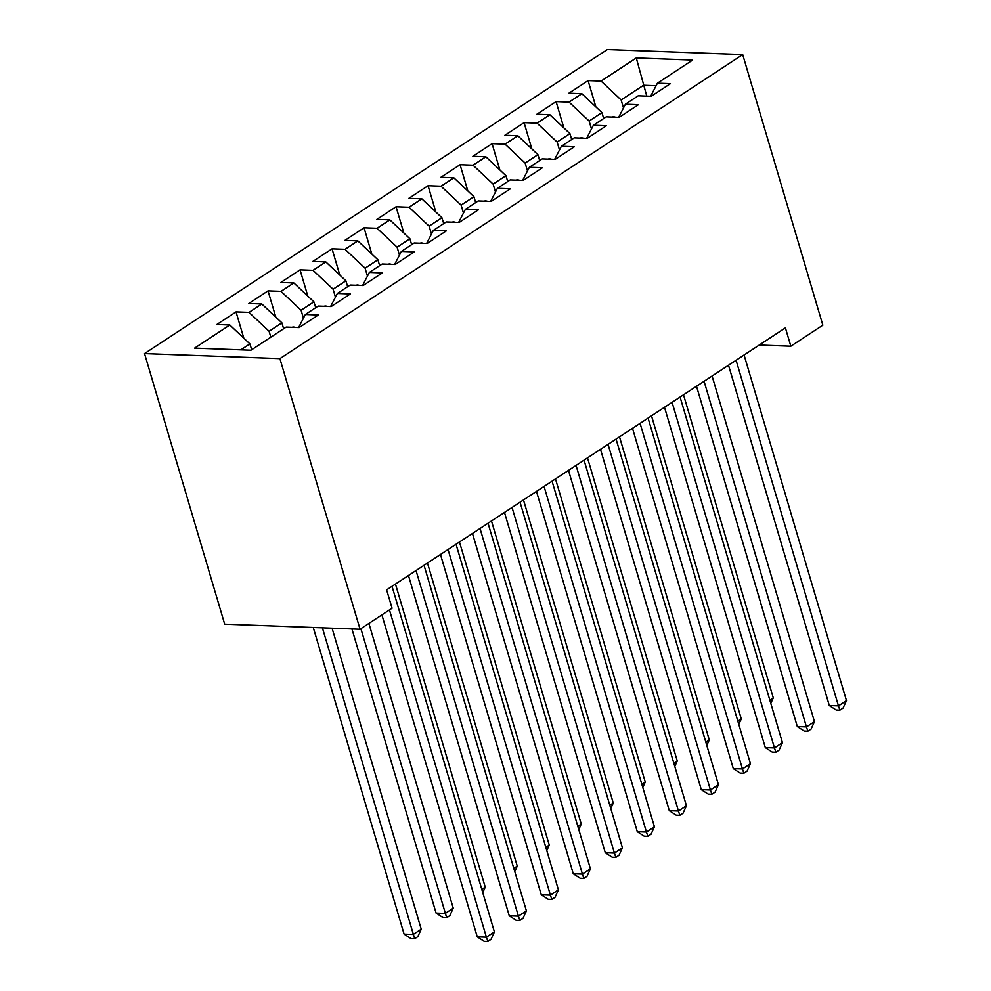 <?xml version="1.0" encoding="UTF-8"?>
<svg xmlns="http://www.w3.org/2000/svg" width="991" height="991" viewBox="0 0 991 991"><rect width="100%" height="100%" fill="white"/><g stroke="black" fill="none" stroke-linecap="round" stroke-linejoin="round"><path stroke-width="1.49" d="M759.267 345.029L790.843 346.206L785.405 327.86L386.626 589.856L392.064 608.201L360.055 629.223L224.697 624.169L144.537 353.589L607.334 49.55L742.693 54.592L279.908 358.631L144.537 353.589M646.764 96.127L636.284 57.961L601.079 81.089L588.084 80.605L568.884 93.216L581.866 93.711L569.069 102.123L556.087 101.627L536.874 114.25L549.869 114.733L537.06 123.144L524.078 122.661L504.877 135.272L517.859 135.755L505.063 144.166L492.069 143.683L472.868 156.305L485.863 156.789L473.054 165.2L460.072 164.717L440.859 177.327L453.853 177.81L441.045 186.221L428.062 185.738L408.862 198.349L421.844 198.832L409.048 207.243L396.053 206.76L376.853 219.383L389.847 219.866L377.038 228.277L364.056 227.794L344.856 240.404L357.838 240.887L345.041 249.298L332.047 248.815L312.846 261.426L325.828 261.921L313.032 270.332L300.05 269.837L280.837 282.46L293.832 282.943L281.023 291.354L268.041 290.871L248.84 303.481L261.822 303.964L249.026 312.376L236.031 311.892L216.831 324.515L229.825 324.998L249.893 343.889L240.813 349.848M636.284 57.961L692.622 60.067L657.417 83.194L650.653 96.276M229.825 324.998L194.62 348.126L250.958 350.219L286.164 327.092L299.146 327.575L318.346 314.965L305.364 314.481L318.161 306.07L331.155 306.553L350.356 293.943L337.374 293.447L350.17 285.049L363.152 285.532L382.365 272.909L369.37 272.426L382.179 264.015L395.161 264.498L414.362 251.887L401.38 251.404L414.176 242.993L427.171 243.476L446.371 230.853L433.377 230.37L446.185 221.959L459.167 222.442L478.368 209.832L465.386 209.349L478.182 200.938L491.177 201.421L510.377 188.81L497.395 188.327L510.192 179.916L523.186 180.399L542.387 167.776L529.392 167.293L542.201 158.882L555.183 159.365L574.384 146.755L561.401 146.272L574.198 137.86L587.192 138.344L606.393 125.733L593.398 125.238L606.207 116.839L619.189 117.322L638.402 104.699L625.408 104.216L638.216 95.805L651.198 96.288L670.399 83.678L657.417 83.194M270.84 337.163L269.094 331.267L281.89 322.855L283.637 328.752M249.026 312.376L269.094 331.267M261.822 303.964L281.89 322.855M303.444 318.185L301.091 310.245L313.899 301.834L315.733 307.668M281.023 291.354L301.091 310.245M293.832 282.943L313.899 301.834M305.364 314.481L298.601 327.563M335.454 297.164L333.1 289.211L345.896 280.812L347.643 286.696M313.032 270.332L333.1 289.211M325.828 261.921L345.896 280.812M337.374 293.447L330.61 306.529M367.463 276.13L365.109 268.189L377.905 259.778L379.652 265.675M345.041 249.298L365.109 268.189M357.838 240.887L377.905 259.778M369.37 272.426L362.607 285.507M399.46 255.108L397.106 247.168L409.915 238.757L411.661 244.653M377.038 228.277L397.106 247.168M389.847 219.866L409.915 238.757M401.38 251.404L394.616 264.486M431.469 234.074L429.115 226.134L441.912 217.723L443.745 223.57M409.048 207.243L429.115 226.134M421.844 198.832L441.912 217.723M433.377 230.37L426.625 243.452M463.466 213.053L461.112 205.112L473.921 196.701L475.668 202.598M441.045 186.221L461.112 205.112M453.853 177.81L473.921 196.701M465.386 209.349L458.622 222.43M495.475 192.031L493.122 184.091L505.93 175.68L507.764 181.514M473.054 165.2L493.122 184.091M485.863 156.789L505.93 175.68M497.395 188.327L490.632 201.396M527.485 170.997L525.131 163.057L537.927 154.646L539.674 160.542M505.063 144.166L525.131 163.057M517.859 135.755L537.927 154.646M529.392 167.293L522.629 180.374M559.481 149.975L557.128 142.035L569.936 133.624L571.683 139.52M537.06 123.144L557.128 142.035M549.869 114.733L569.936 133.624M561.401 146.272L554.638 159.353M591.491 128.954L589.137 121.001L601.933 112.602L603.68 118.486M569.069 102.123L589.137 121.001M581.866 93.711L601.933 112.602M593.398 125.238L586.647 138.319M623.488 107.92L621.146 99.98L643.543 85.263L656.104 85.734M601.079 81.089L621.146 99.98M625.408 104.216L618.644 117.297M790.843 346.206L822.84 325.184L742.693 54.592M360.055 629.223L279.908 358.631M251.726 349.724L249.893 343.889M588.084 80.605L595.864 106.879M556.087 101.627L563.867 127.913M524.078 122.661L531.857 148.935M492.069 143.683L499.86 169.956M460.072 164.717L467.851 190.99M428.062 185.738L435.842 212.012M396.053 206.76L403.845 233.046M364.056 227.794L371.836 254.068M332.047 248.815L339.826 275.089M300.05 269.837L307.829 296.123M268.041 290.871L275.82 317.145M236.031 311.892L243.823 338.166M728.509 365.245L829.306 705.542L838.46 705.877L736.078 360.266M846.463 700.625L843.081 708.057L839.885 710.163L838.46 705.877L846.463 700.625L744.08 355.013M839.885 710.163L836.218 710.027L829.306 705.542M611.769 117.037L613.342 116.765A13.379 8.708 56.7 0 1 615.535 117.186M769.858 700.154L773.29 697.899L683.505 394.802M773.29 697.899L770.8 703.362M696.512 386.267L797.309 726.564L806.451 726.911L704.081 381.3M814.453 721.646L811.072 729.091L807.876 731.185L806.451 726.911L814.453 721.646L712.083 376.035M807.876 731.185L804.221 731.048L797.309 726.564M664.503 407.289L765.3 747.586L774.454 747.932L672.071 402.321M782.444 742.68L779.075 750.113L775.866 752.219L774.454 747.932L782.444 742.68L680.074 397.069M775.866 752.219L772.212 752.082L765.3 747.586M579.772 138.071L581.345 137.799A13.379 8.708 56.7 0 1 583.526 138.207M737.849 721.175L741.28 718.921L651.508 415.836M741.28 718.921L738.803 724.384M547.763 159.093L549.336 158.82A13.379 8.708 56.7 0 1 551.516 159.229M705.84 742.209L709.283 739.943L619.499 436.858M709.283 739.943L706.794 745.418M632.493 428.323L733.303 768.62L742.445 768.954L640.075 423.343M750.447 763.702L747.065 771.134L743.869 773.24L742.445 768.954L750.447 763.702L648.064 418.091M743.869 773.24L740.203 773.104L733.303 768.62M600.496 449.344L701.294 789.641L710.436 789.988L608.065 444.377M718.438 784.723L715.056 792.168L711.86 794.262L710.436 789.988L718.438 784.723L616.068 439.112M711.86 794.262L708.206 794.125L701.294 789.641M515.754 180.114L517.339 179.842A13.379 8.708 56.7 0 1 519.519 180.263M673.843 763.231L677.274 760.977L587.502 457.879M677.274 760.977L674.797 766.439M483.757 201.148L485.33 200.876A13.379 8.708 56.7 0 1 487.51 201.284M641.834 784.253L645.265 781.998L555.493 478.913M645.265 781.998L642.787 787.473M568.487 470.378L669.284 810.663L678.439 811.01L576.056 465.398M686.441 805.757L683.059 813.19L679.851 815.296L678.439 811.01L686.441 805.757L584.058 460.146M679.851 815.296L676.196 815.159L669.284 810.663M451.747 222.17L453.321 221.897A13.379 8.708 56.7 0 1 455.501 222.306M609.824 805.287L613.268 803.02L523.483 499.935M613.268 803.02L610.778 808.495M536.478 491.4L637.287 831.697L646.429 832.031L544.059 486.42M654.432 826.779L651.05 834.211L647.854 836.317L646.429 832.031L654.432 826.779L552.061 481.168M647.854 836.317L644.2 836.181L637.287 831.697M419.75 243.204L421.324 242.931A13.379 8.708 56.7 0 1 423.504 243.34M577.827 826.308L581.259 824.054L491.486 520.969M581.259 824.054L578.781 829.517M504.481 512.421L605.278 852.718L614.42 853.065L512.05 507.454M622.422 847.8L619.053 855.245L615.845 857.351L614.42 853.065L622.422 847.8L520.052 502.189M615.845 857.351L612.19 857.203L605.278 852.718M387.741 264.225L389.314 263.953A13.379 8.708 56.7 0 1 391.495 264.362M545.818 847.33L549.262 845.075L459.477 541.99M549.262 845.075L546.772 850.551M472.472 533.455L573.269 873.752L582.423 874.087L480.04 528.476M590.425 868.834L587.044 876.267L583.848 878.373L582.423 874.087L590.425 868.834L488.043 523.223M583.848 878.373L580.181 878.237L573.269 873.752M355.732 285.247L357.305 284.974A13.379 8.708 56.7 0 1 359.498 285.396M513.821 868.364L517.252 866.109L427.468 563.012M517.252 866.109L514.763 871.572M440.475 554.477L541.272 894.774L550.414 895.121L448.043 549.51M558.416 889.856L555.034 897.301L551.838 899.394L550.414 895.121L558.416 889.856L456.046 544.245M551.838 899.394L548.184 899.258L541.272 894.774M323.735 306.281L325.308 306.008A13.379 8.708 56.7 0 1 327.488 306.417M481.812 889.385L485.243 887.131L395.471 584.046M485.243 887.131L482.766 892.594M408.465 575.498L509.263 915.795L518.417 916.142L416.034 570.531M526.407 910.89L523.037 918.323L519.829 920.428L518.417 916.142L526.407 910.89L424.037 565.279M519.829 920.428L516.175 920.292L509.263 915.795M291.726 327.303L293.299 327.03A13.379 8.708 56.7 0 1 295.479 327.439M351.929 628.913L436.09 913.07L445.244 913.417L453.246 908.152L368.9 623.413M360.897 628.666L446.668 917.691L443.002 917.555L436.09 913.07M453.246 908.152L449.864 915.597L446.668 917.691M381.894 614.878L477.266 936.829L486.408 937.164L389.463 609.899M494.41 931.912L491.028 939.344L487.832 941.45L486.408 937.164L494.41 931.912L392.027 586.3M487.832 941.45L484.165 941.314L477.266 936.829M313.267 627.476L404.093 934.104L413.235 934.439L421.237 929.186L332.072 628.183M322.409 627.823L414.659 938.725L411.005 938.588L404.093 934.104M421.237 929.186L417.855 936.619L414.659 938.725"/></g></svg>
